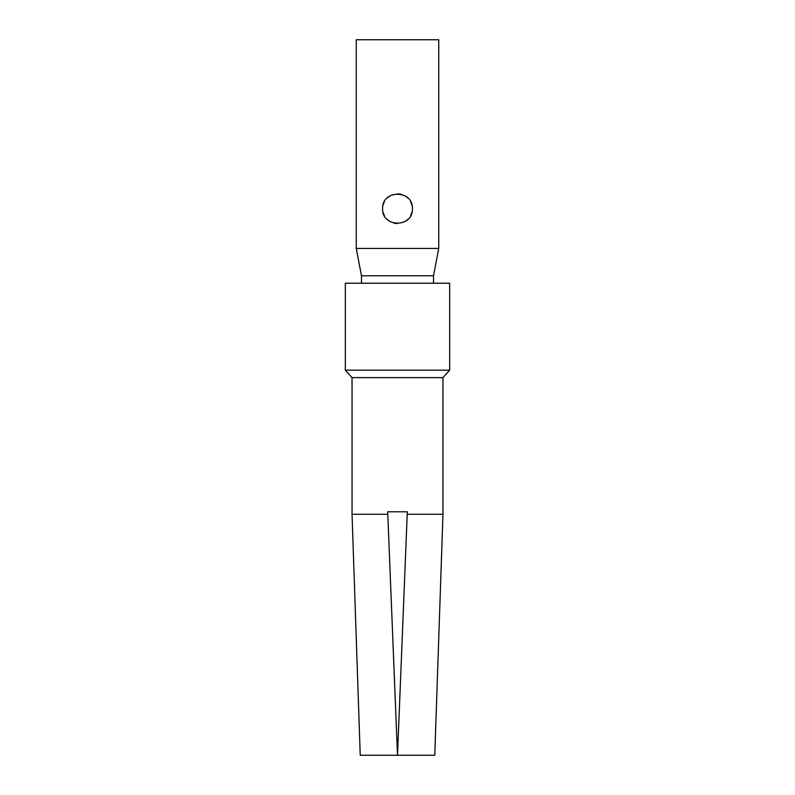 <?xml version="1.0" encoding="UTF-8"?>
<svg xmlns="http://www.w3.org/2000/svg" width="795" height="795" viewBox="0 0 795 795"><rect width="100%" height="100%" fill="white"/><g stroke="black" fill="none" stroke-linecap="round" stroke-linejoin="round"><path stroke-width="1.19" d="M438.741 248.438L356.259 248.438L356.259 39.75L438.741 39.75L438.741 248.438L433.523 275.766L433.523 283.219M412.406 208.688C413.33 227.917 381.66 227.897 382.594 208.688C381.68 189.448 413.34 189.478 412.406 208.688M412.029 205.349L410.598 201.572M408.093 198.194L404.894 195.739M401.316 194.278L397.53 193.781M390.126 195.729L386.907 198.203M384.402 201.562L382.971 205.339M382.971 212.027L384.402 215.803M386.907 219.172L390.116 221.636M393.694 223.097L397.48 223.594M404.884 221.636L408.093 219.172M410.598 215.803L412.029 212.036M356.259 248.438L361.477 275.766L433.523 275.766M361.477 275.766L361.477 283.219M449.672 370.172L345.328 370.172L345.328 283.219L449.672 283.219L449.672 370.172L442.964 377.625L442.964 514.266L434.766 755.25L397.5 755.25L387.682 511.781L387.781 514.266L387.682 511.781L407.318 511.781L407.219 514.266L407.318 511.781L407.219 514.266L442.964 514.266M345.328 370.172L352.036 377.625L442.964 377.625M352.036 377.625L352.036 514.266L387.781 514.266M352.036 514.266L360.234 755.25L397.5 755.25L407.219 514.266"/></g></svg>
